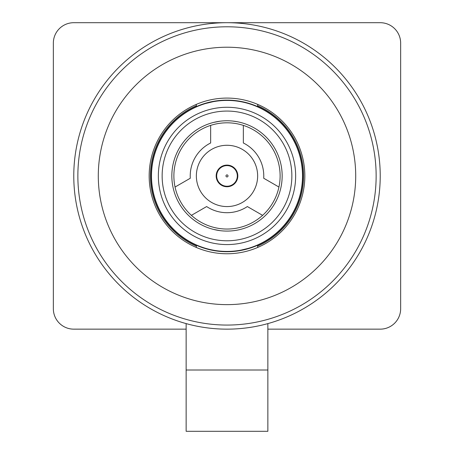 <?xml version="1.0" encoding="UTF-8"?>
<svg xmlns="http://www.w3.org/2000/svg" width="454" height="454" viewBox="0 0 454 454"><rect width="100%" height="100%" fill="white"/><g stroke="black" fill="none" stroke-linecap="round" stroke-linejoin="round"><path stroke-width="0.68" d="M190.3 178.24L175.057 187.042L190.3 178.24A36.774 36.774 0 0 1 210.656 142.982L210.656 125.383A53.118 53.118 0 0 0 191.401 215.349L206.644 206.553L191.401 215.349A53.118 53.118 0 0 0 280.118 175.925A53.118 53.118 0 0 0 243.344 125.383L243.344 142.982A36.774 36.774 0 0 1 263.7 178.24L278.943 187.042L263.7 178.24M196.355 175.925A30.645 30.645 0 0 1 227 145.28A30.645 30.645 0 0 1 257.645 175.925A30.645 30.645 0 0 1 227 206.57A30.645 30.645 0 0 1 196.355 175.925M210.656 142.982L210.656 125.383A53.118 53.118 0 0 1 243.344 125.383L243.344 142.982M216.172 175.925A10.828 10.828 0 0 0 227 186.753A10.828 10.828 0 0 0 237.828 175.925A10.828 10.828 0 0 0 227 165.097A10.828 10.828 0 0 0 216.172 175.925M247.356 206.553L262.599 215.349L247.356 206.553A36.774 36.774 0 0 1 206.644 206.553M227 165.608A10.317 10.317 0 0 0 216.683 175.925A10.317 10.317 0 0 0 227 186.242A10.317 10.317 0 0 0 237.317 175.925A10.317 10.317 0 0 0 227 165.608A10.317 10.317 0 0 1 233.299 184.097L233.299 184.733M227 174.904A1.022 1.022 0 0 1 228.022 175.925A1.022 1.022 0 0 1 227 176.947A1.022 1.022 0 0 1 225.978 175.925A1.022 1.022 0 0 1 227 174.904M219.895 184.097L220.701 184.097L220.701 184.733M220.701 167.117L220.701 167.753L219.895 167.753M233.299 167.117L233.299 167.753L234.105 167.753M213.533 229.418L220.111 230.655M227 251.72C213.828 250.971 213.828 250.971 227 251.72M232.641 121.053L236.96 121.672M227 100.13C213.828 100.879 213.828 100.879 227 100.13C240.172 100.879 240.172 100.879 227 100.13M257.645 104.375L257.645 106.599M302.795 175.925A75.795 75.795 0 0 0 227 100.13A75.795 75.795 0 0 0 151.205 175.925A75.795 75.795 0 0 0 227 251.72A75.795 75.795 0 0 0 302.795 175.925A75.795 75.795 0 0 1 227 251.72A75.795 75.795 0 0 1 151.205 175.925M227 231.086C244.797 229.213 244.797 229.213 227 231.086M171.839 175.925A55.161 55.161 0 0 0 227 231.086A55.161 55.161 0 0 0 282.161 175.925A55.161 55.161 0 0 0 227 120.764A55.161 55.161 0 0 0 171.839 175.925M196.355 247.475L196.355 245.251M216.785 100.822L202.047 104.346L196.355 106.599L196.355 104.375M237.215 251.028L251.953 247.504L257.645 245.251L257.645 247.475M219.974 121.212L213.533 122.432M196.355 106.599L196.355 105.731A76.595 76.595 0 0 0 196.355 246.119M77.861 175.925A149.139 149.139 0 0 0 227 325.064A149.139 149.139 0 0 0 376.139 175.925A149.139 149.139 0 0 0 227 26.786A149.139 149.139 0 0 0 77.861 175.925M380.225 175.925A153.225 153.225 0 0 1 227 329.15A153.225 153.225 0 0 1 73.775 175.925A153.225 153.225 0 0 1 227 22.7A153.225 153.225 0 0 1 380.225 175.925M304.838 175.925A77.838 77.838 0 0 0 227 98.087A77.838 77.838 0 0 0 149.162 175.925A77.838 77.838 0 0 0 227 253.763A77.838 77.838 0 0 0 304.838 175.925M355.709 175.925A128.709 128.709 0 0 0 227 47.216A128.709 128.709 0 0 0 98.291 175.925A128.709 128.709 0 0 0 227 304.634A128.709 128.709 0 0 0 355.709 175.925M267.86 329.15L380.225 329.15A20.43 20.43 0 0 0 400.655 308.72L400.655 43.13A20.43 20.43 0 0 0 380.225 22.7L73.775 22.7A20.43 20.43 0 0 0 53.345 43.13L53.345 308.72A20.43 20.43 0 0 0 73.775 329.15L186.14 329.15M186.14 370.01L267.86 370.01L267.86 431.3L186.14 431.3L186.14 323.6M267.86 370.01L267.86 323.6M233.299 184.097L234.105 184.097M229.043 186.14L229.043 186.56M257.645 246.119A76.595 76.595 0 0 0 257.645 105.731M295.65 175.925A68.65 68.65 0 0 0 227 107.275A68.65 68.65 0 0 0 158.35 175.925A68.65 68.65 0 0 0 227 244.575A68.65 68.65 0 0 0 295.65 175.925M291.86 175.925A64.86 64.86 0 0 0 227 111.065A64.86 64.86 0 0 0 162.14 175.925A64.86 64.86 0 0 0 227 240.785A64.86 64.86 0 0 0 291.86 175.925M302.506 175.925A75.506 75.506 0 0 0 227 100.419A75.506 75.506 0 0 0 151.494 175.925A75.506 75.506 0 0 0 227 251.431A75.506 75.506 0 0 0 302.506 175.925"/></g></svg>
